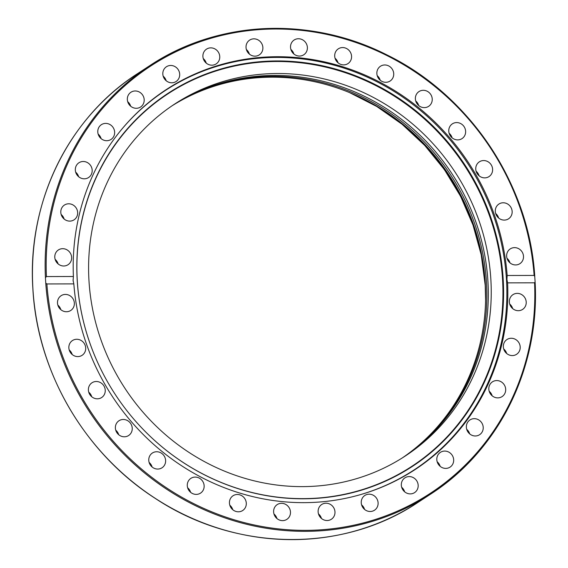 <?xml version="1.0" encoding="UTF-8"?>
<svg xmlns="http://www.w3.org/2000/svg" width="568" height="568" viewBox="0 0 568 568"><rect width="100%" height="100%" fill="white"/><g stroke="black" fill="none" stroke-linecap="round" stroke-linejoin="round"><path stroke-width="0.85" d="M470.247 217.658A218.368 204.807 56.8 0 0 419.347 139.849M165.061 90.667A227.101 213 56.8 0 0 161.397 92.861A227.101 213 56.8 0 1 165.054 90.667M293.862 53.981A8.818 8.271 56.8 0 0 290.88 49.43M290.532 47.421A8.818 8.271 -123.2 0 1 294.132 40.016A8.818 8.271 -123.2 0 1 302.63 39.838A8.818 8.271 -123.2 0 1 307.38 47.378A8.818 8.271 -123.2 0 1 303.781 54.776A8.818 8.271 -123.2 0 1 295.282 54.961A8.818 8.271 -123.2 0 1 290.532 47.421M338.045 62.807A8.818 8.271 56.8 0 0 335.063 58.248M334.772 54.549A8.818 8.271 -123.2 0 1 338.308 48.841A8.818 8.271 -123.2 0 1 347.538 49.111A8.818 8.271 -123.2 0 1 351.5 57.893A8.818 8.271 -123.2 0 1 347.964 63.602A8.818 8.271 -123.2 0 1 338.734 63.332A8.818 8.271 -123.2 0 1 334.772 54.549M380.198 80.216A8.818 8.271 56.8 0 0 377.216 75.665M377.315 70.34A8.818 8.271 -123.2 0 1 380.468 66.25A8.818 8.271 -123.2 0 1 390.379 67.038A8.818 8.271 -123.2 0 1 393.269 76.928A8.818 8.271 -123.2 0 1 390.124 81.011A8.818 8.271 -123.2 0 1 380.205 80.223A8.818 8.271 -123.2 0 1 377.315 70.34M418.715 105.541A8.818 8.271 56.8 0 0 415.733 100.99M416.514 94.167A8.818 8.271 -123.2 0 1 418.978 91.583A8.818 8.271 -123.2 0 1 429.529 92.953A8.818 8.271 -123.2 0 1 431.098 103.752A8.818 8.271 -123.2 0 1 428.634 106.344A8.818 8.271 -123.2 0 1 418.084 104.973A8.818 8.271 -123.2 0 1 416.514 94.167M452.107 137.818A8.818 8.271 56.8 0 0 449.125 133.267M450.878 125.123A8.818 8.271 -123.2 0 1 452.369 123.852A8.818 8.271 -123.2 0 1 463.502 125.862A8.818 8.271 -123.2 0 1 463.516 137.342A8.818 8.271 -123.2 0 1 462.025 138.613A8.818 8.271 -123.2 0 1 450.9 136.604A8.818 8.271 -123.2 0 1 450.878 125.123M479.087 175.796A8.818 8.271 56.8 0 0 476.112 171.245M479.072 162.029A8.818 8.271 -123.2 0 1 479.356 161.83A8.818 8.271 -123.2 0 1 491.008 164.535A8.818 8.271 -123.2 0 1 489.289 176.399A8.818 8.271 -123.2 0 1 489.012 176.591A8.818 8.271 -123.2 0 1 477.361 173.893A8.818 8.271 -123.2 0 1 479.072 162.029M498.633 218.02A8.818 8.271 56.8 0 0 495.651 213.469M500.025 203.443A8.818 8.271 -123.2 0 1 511.001 207.498A8.818 8.271 -123.2 0 1 508.552 218.815A8.818 8.271 -123.2 0 1 507.423 219.433A8.818 8.271 -123.2 0 1 496.453 215.379A8.818 8.271 -123.2 0 1 498.896 204.061A8.818 8.271 -123.2 0 1 500.025 203.443M509.979 262.87A8.818 8.271 56.8 0 0 506.997 258.312M512.925 247.797A8.818 8.271 -123.2 0 1 522.73 253.115A8.818 8.271 -123.2 0 1 519.897 263.666A8.818 8.271 -123.2 0 1 517.221 264.773A8.818 8.271 -123.2 0 1 507.416 259.455A8.818 8.271 -123.2 0 1 510.249 248.905A8.818 8.271 -123.2 0 1 512.925 247.797M512.698 308.616A8.818 8.271 56.8 0 0 509.716 304.058M517.278 293.372A8.818 8.271 -123.2 0 1 525.762 299.67A8.818 8.271 -123.2 0 1 522.617 309.411A8.818 8.271 -123.2 0 1 518.307 310.689A8.818 8.271 -123.2 0 1 509.823 304.391A8.818 8.271 -123.2 0 1 512.961 294.65A8.818 8.271 -123.2 0 1 517.278 293.372M506.677 353.502A8.818 8.271 56.8 0 0 503.702 348.951M512.911 338.421A8.818 8.271 -123.2 0 1 519.976 345.387A8.818 8.271 -123.2 0 1 516.603 354.297A8.818 8.271 -123.2 0 1 510.632 355.412A8.818 8.271 -123.2 0 1 503.567 348.454A8.818 8.271 -123.2 0 1 506.947 339.536A8.818 8.271 -123.2 0 1 512.911 338.421M492.158 395.804A8.818 8.271 56.8 0 0 489.183 391.253M500.003 381.213A8.818 8.271 -123.2 0 1 505.612 388.533A8.818 8.271 -123.2 0 1 502.084 396.599A8.818 8.271 -123.2 0 1 494.508 397.231A8.818 8.271 -123.2 0 1 488.899 389.911A8.818 8.271 -123.2 0 1 492.428 381.845A8.818 8.271 -123.2 0 1 500.003 381.213M469.693 433.902A8.818 8.271 56.8 0 0 466.719 429.344M479.037 420.107A8.818 8.271 -123.2 0 1 479.619 434.697A8.818 8.271 -123.2 0 1 470.538 434.527A8.818 8.271 -123.2 0 1 469.963 419.937A8.818 8.271 -123.2 0 1 479.037 420.107M440.143 466.321A8.818 8.271 56.8 0 0 437.665 462.217A8.818 8.271 56.8 0 0 437.168 461.77M450.836 453.598A8.818 8.271 -123.2 0 1 450.069 467.116A8.818 8.271 -123.2 0 1 439.646 465.874A8.818 8.271 -123.2 0 1 440.413 452.355A8.818 8.271 -123.2 0 1 450.836 453.598M404.65 491.824A8.818 8.271 56.8 0 0 403.294 489.027A8.818 8.271 56.8 0 0 401.675 487.266M416.465 480.414A8.818 8.271 -123.2 0 1 414.569 492.619A8.818 8.271 -123.2 0 1 403.031 490.063A8.818 8.271 -123.2 0 1 404.92 477.858A8.818 8.271 -123.2 0 1 416.465 480.414M364.578 509.425A8.818 8.271 56.8 0 0 364.088 508.126A8.818 8.271 56.8 0 0 361.596 504.867M377.258 499.506A8.818 8.271 -123.2 0 1 374.497 510.22A8.818 8.271 -123.2 0 1 362.086 506.173A8.818 8.271 -123.2 0 1 364.841 495.459A8.818 8.271 -123.2 0 1 377.258 499.506M334.715 510.156A8.818 8.271 -123.2 0 1 331.378 519.244A8.818 8.271 -123.2 0 1 318.392 513.578A8.818 8.271 -123.2 0 1 321.722 504.49A8.818 8.271 -123.2 0 1 334.715 510.156M290.468 511.953A8.818 8.271 -123.2 0 1 286.875 519.351A8.818 8.271 -123.2 0 1 278.37 519.528A8.818 8.271 -123.2 0 1 273.627 511.988A8.818 8.271 -123.2 0 1 277.219 504.59A8.818 8.271 -123.2 0 1 285.718 504.412A8.818 8.271 -123.2 0 1 290.468 511.953M246.228 504.817A8.818 8.271 -123.2 0 1 242.692 510.525A8.818 8.271 -123.2 0 1 233.469 510.256A8.818 8.271 -123.2 0 1 229.507 501.48A8.818 8.271 -123.2 0 1 233.036 495.765A8.818 8.271 -123.2 0 1 242.266 496.034A8.818 8.271 -123.2 0 1 246.228 504.817M203.692 489.034A8.818 8.271 -123.2 0 1 200.539 493.116A8.818 8.271 -123.2 0 1 190.628 492.328A8.818 8.271 -123.2 0 1 187.731 482.445A8.818 8.271 -123.2 0 1 190.883 478.355A8.818 8.271 -123.2 0 1 200.795 479.144A8.818 8.271 -123.2 0 1 203.692 489.034M164.486 465.199A8.818 8.271 -123.2 0 1 162.022 467.791A8.818 8.271 -123.2 0 1 151.478 466.42A8.818 8.271 -123.2 0 1 149.909 455.614A8.818 8.271 -123.2 0 1 152.366 453.03A8.818 8.271 -123.2 0 1 162.917 454.4A8.818 8.271 -123.2 0 1 164.486 465.199M130.122 434.243A8.818 8.271 -123.2 0 1 128.631 435.514A8.818 8.271 -123.2 0 1 117.505 433.505A8.818 8.271 -123.2 0 1 117.484 422.024A8.818 8.271 -123.2 0 1 118.975 420.753A8.818 8.271 -123.2 0 1 130.107 422.762A8.818 8.271 -123.2 0 1 130.122 434.243M101.928 397.344A8.818 8.271 -123.2 0 1 101.651 397.536A8.818 8.271 -123.2 0 1 90 394.831A8.818 8.271 -123.2 0 1 91.711 382.967A8.818 8.271 -123.2 0 1 91.995 382.775A8.818 8.271 -123.2 0 1 103.639 385.48A8.818 8.271 -123.2 0 1 101.928 397.344M80.975 355.923A8.818 8.271 -123.2 0 1 70.006 351.876A8.818 8.271 -123.2 0 1 72.448 340.551A8.818 8.271 -123.2 0 1 73.577 339.941A8.818 8.271 -123.2 0 1 84.554 343.988A8.818 8.271 -123.2 0 1 82.104 355.312A8.818 8.271 -123.2 0 1 80.975 355.923M68.075 311.569A8.818 8.271 -123.2 0 1 58.27 306.251A8.818 8.271 -123.2 0 1 61.103 295.708A8.818 8.271 -123.2 0 1 63.779 294.593A8.818 8.271 -123.2 0 1 73.591 299.918A8.818 8.271 -123.2 0 1 70.759 310.462A8.818 8.271 -123.2 0 1 68.075 311.569M63.73 265.994A8.818 8.271 -123.2 0 1 55.245 259.697A8.818 8.271 -123.2 0 1 58.383 249.956A8.818 8.271 -123.2 0 1 62.7 248.677A8.818 8.271 -123.2 0 1 71.185 254.975A8.818 8.271 -123.2 0 1 68.039 264.716A8.818 8.271 -123.2 0 1 63.73 265.994M68.089 220.945A8.818 8.271 -123.2 0 1 61.024 213.987A8.818 8.271 -123.2 0 1 64.404 205.069A8.818 8.271 -123.2 0 1 70.368 203.955A8.818 8.271 -123.2 0 1 77.433 210.92A8.818 8.271 -123.2 0 1 74.06 219.83A8.818 8.271 -123.2 0 1 68.089 220.945M81.004 178.153A8.818 8.271 -123.2 0 1 75.395 170.84A8.818 8.271 -123.2 0 1 78.924 162.767A8.818 8.271 -123.2 0 1 86.499 162.143A8.818 8.271 -123.2 0 1 92.108 169.456A8.818 8.271 -123.2 0 1 88.58 177.528A8.818 8.271 -123.2 0 1 81.004 178.153M101.963 139.267A8.818 8.271 -123.2 0 1 101.388 124.676A8.818 8.271 -123.2 0 1 110.469 124.846A8.818 8.271 -123.2 0 1 111.044 139.43A8.818 8.271 -123.2 0 1 101.963 139.267M130.668 106.216A8.818 8.271 56.8 0 0 128.191 102.112A8.818 8.271 56.8 0 0 127.686 101.665M130.171 105.769A8.818 8.271 -123.2 0 1 130.931 92.25A8.818 8.271 -123.2 0 1 141.354 93.493A8.818 8.271 -123.2 0 1 140.587 107.011A8.818 8.271 -123.2 0 1 130.171 105.769M166.161 80.713A8.818 8.271 56.8 0 0 164.805 77.915A8.818 8.271 56.8 0 0 163.186 76.162M164.535 78.959A8.818 8.271 -123.2 0 1 166.431 66.747A8.818 8.271 -123.2 0 1 177.976 69.303A8.818 8.271 -123.2 0 1 176.08 81.515A8.818 8.271 -123.2 0 1 164.535 78.959M206.241 63.112A8.818 8.271 56.8 0 0 205.751 61.813A8.818 8.271 56.8 0 0 203.259 58.561M203.749 59.86A8.818 8.271 -123.2 0 1 206.504 49.146A8.818 8.271 -123.2 0 1 218.921 53.2A8.818 8.271 -123.2 0 1 216.159 63.907A8.818 8.271 -123.2 0 1 203.749 59.86M249.359 54.088A8.818 8.271 56.8 0 0 246.377 49.53M246.292 49.21A8.818 8.271 -123.2 0 1 249.622 40.122A8.818 8.271 -123.2 0 1 262.615 45.795A8.818 8.271 -123.2 0 1 259.278 54.883A8.818 8.271 -123.2 0 1 246.292 49.21M73.4 276.502L73.102 280.507L73.833 283.879L46.874 283.943L45.76 283.148L45.44 277.681L46.441 276.566L73.4 276.502A227.101 213 -123.2 0 1 166.183 89.63A227.101 213 -123.2 0 1 383.485 84.099A227.101 213 -123.2 0 1 507.167 275.494L534.126 275.43L534.751 276.538L535.127 282.303C539.856 367.34 498.889 450.325 430.487 494.217A256.161 240.25 56.8 0 0 535.106 282.523M535.077 282.012L534.566 282.807L507.607 282.864L506.933 279.499L507.167 275.494M161.994 92.449A227.101 213 -123.2 0 1 166.303 89.858M409.954 472.825A227.101 213 56.8 0 0 413.433 470.347A227.101 213 56.8 0 1 409.947 472.825M414.668 469.53A227.101 213 -123.2 0 1 410.572 472.441M507.607 282.864A227.101 213 -123.2 0 1 414.825 469.736A227.101 213 -123.2 0 1 197.522 475.267A227.101 213 -123.2 0 1 73.833 283.879M534.701 275.835A256.161 240.25 56.8 0 0 395.456 59.406A256.161 240.25 56.8 0 0 150.03 65.476C217.842 20.249 310.632 16.089 386.78 54.833C469.665 95.14 529.106 184.046 534.765 276.147L534.751 276.538M101.118 138.635A8.818 8.271 56.8 0 0 98.143 134.083M78.654 176.733A8.818 8.271 56.8 0 0 75.679 172.175M64.134 219.035A8.818 8.271 56.8 0 0 61.152 214.484M58.121 263.921A8.818 8.271 56.8 0 0 55.139 259.37M60.833 309.666A8.818 8.271 56.8 0 0 57.858 305.115M72.186 354.517A8.818 8.271 56.8 0 0 69.204 349.959M91.725 396.741A8.818 8.271 56.8 0 0 88.75 392.183M118.712 434.719A8.818 8.271 56.8 0 0 115.73 430.161M152.103 466.995A8.818 8.271 56.8 0 0 149.121 462.437M190.614 492.321A8.818 8.271 56.8 0 0 187.639 487.77M232.774 509.73A8.818 8.271 56.8 0 0 229.791 505.179M276.95 518.556A8.818 8.271 56.8 0 0 273.975 513.997M321.46 518.449A8.818 8.271 56.8 0 0 318.478 513.898M73.165 281.266A226.852 212.759 -123.2 0 1 73.123 280.649A226.852 212.759 -123.2 0 1 73.073 279.704M120.679 130.569A226.852 212.759 -123.2 0 1 165.615 90.305A226.852 212.759 -123.2 0 1 276.566 57.425A226.852 212.759 -123.2 0 1 506.478 279.641A226.852 212.759 -123.2 0 1 413.987 469.985A226.852 212.759 -123.2 0 1 359.09 495.026M303.213 498.803A222.99 209.138 -123.2 0 1 139.792 425.837A222.99 209.138 -123.2 0 1 96.212 359.217A222.99 209.138 -123.2 0 1 277.205 60.946A222.99 209.138 -123.2 0 1 503.191 279.378A222.99 209.138 -123.2 0 1 303.213 498.803M139.771 425.808A222.62 208.79 56.8 0 0 302.9 498.633A222.62 208.79 56.8 0 0 502.552 279.57A222.62 208.79 56.8 0 0 276.928 61.5A222.62 208.79 56.8 0 0 96.226 359.246M173.283 104.966A210.387 197.323 -123.2 0 1 375.434 102.07A210.387 197.323 -123.2 0 1 487.94 281.515A210.387 197.323 -123.2 0 1 403.621 457.084M88.963 280.535A210.387 197.323 -123.2 0 1 174.745 104.001A210.387 197.323 -123.2 0 1 377.557 99.705A210.387 197.323 -123.2 0 1 490.866 279.598A210.387 197.323 -123.2 0 1 405.09 456.132A210.387 197.323 -123.2 0 1 202.279 460.428A210.387 197.323 -123.2 0 1 88.963 280.535M171.955 105.861A210.387 197.323 -123.2 0 1 373.481 104.235A210.387 197.323 -123.2 0 1 485.257 283.269A210.387 197.323 -123.2 0 1 402.265 457.943M402.882 457.552A210.387 197.323 56.8 0 0 486.478 282.474A210.387 197.323 56.8 0 0 374.369 103.248A210.387 197.323 56.8 0 0 172.558 105.456M137.349 73.769C68.096 118.179 27.044 202.677 32.873 288.757C37.183 371.749 84.675 453.186 155.05 498.264C235.131 551.627 342.05 553.367 417.807 502.51A256.161 240.25 -123.2 0 1 170.869 507.742A256.161 240.25 -123.2 0 1 32.908 288.707A256.161 240.25 -123.2 0 1 137.349 73.769L150.03 65.476A256.161 240.25 56.8 0 0 45.44 277.681M46.441 276.566A255.323 239.462 -123.2 0 1 275.608 29.011A255.323 239.462 -123.2 0 1 534.126 275.43M534.566 282.807A255.323 239.462 -123.2 0 1 305.392 530.356A255.323 239.462 -123.2 0 1 46.874 283.943M45.76 283.148A256.161 240.25 56.8 0 0 184.749 500.11A256.161 240.25 56.8 0 0 430.487 494.217L417.807 502.51M485.626 297.369A213.745 200.476 56.8 0 0 485.25 285.363A213.745 200.476 56.8 0 0 352.472 93.819M157.925 95.339L165.615 90.305M349.483 92.563L376.811 106.514L402.101 124.285L424.807 145.507L444.46 169.711L460.627 196.393L472.974 224.985L481.224 254.869L485.214 285.413L485.583 300.621M406.29 475.018L413.987 469.985"/></g></svg>
